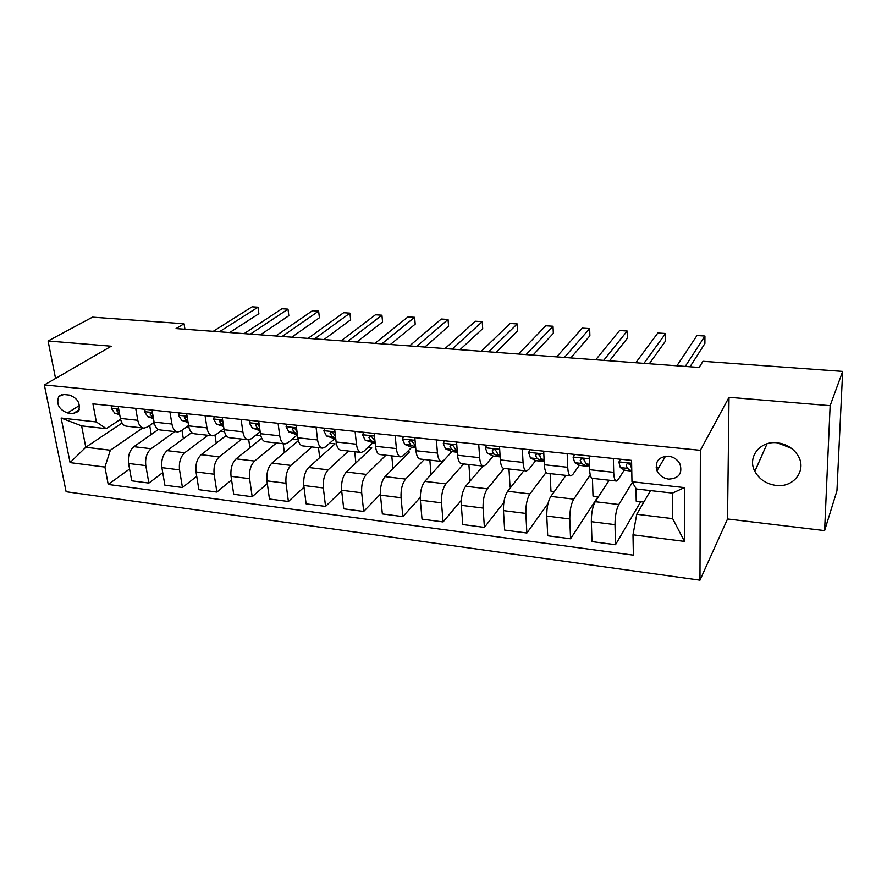 <?xml version="1.0" encoding="UTF-8"?>
<svg xmlns="http://www.w3.org/2000/svg" width="887" height="887" viewBox="0 0 887 887"><rect width="100%" height="100%" fill="white"/><g stroke="black" fill="none" stroke-linecap="round" stroke-linejoin="round"><path stroke-width="1.33" d="M777.178 442.779C759.86 440.628 747.109 457.393 754.859 471.374C759.283 479.346 766.324 484.025 775.992 485.422C793.798 488.027 807.325 469.91 797.834 455.364C793.122 448.112 786.237 443.921 777.178 442.779M777.489 442.813L790.971 448.135M668.465 456.184C658.553 456.738 654.717 461.584 656.968 470.742C659.296 475.487 663.177 478.281 668.632 479.113C678.821 478.57 682.602 473.569 679.996 464.101C677.568 459.566 673.721 456.927 668.465 456.184M824.611 530.614L830.143 405.669L729.014 397.298L727.528 518.984L824.611 530.614L836.951 490.777L842.65 371.398L702.97 361.286L699.133 367.451L176.047 328.578L184.075 323.766L92.503 317.136L48.075 340.985L55.559 378.439M727.528 518.984L699.965 580.187L66.126 491.742L44.35 384.925L700.364 450.319L699.965 580.187M67.445 412.943L73.166 413.564L78.366 411.479C80.905 403.807 77.956 398.341 69.53 395.092L63.786 394.504L58.808 396.389C56.058 404.04 58.93 409.55 67.445 412.943L79.52 405.448M104.921 467.083L70.073 462.615L61.125 418.01L96.361 421.946L106.318 428.676L81.626 425.871L85.784 447.248L110.354 450.23L104.921 467.083L108.214 484.457L633.373 555.151L632.985 534.806L636.744 514.283L672.679 518.662L672.523 493.105L636.301 488.981L631.965 481.752L684.387 487.606L684.498 541.414L632.985 534.806M631.965 481.752L631.566 460.397L92.924 403.851L96.361 421.946M830.143 405.669L842.65 371.398M729.014 397.298L700.364 450.319M44.35 384.925L111.263 346.218L48.075 340.985M184.928 329.243L184.075 323.766M122.051 423.01L85.784 447.248L70.073 462.615M106.318 428.676L120.565 419.241M613.349 458.49L613.704 472.339C613.926 477.916 614.824 480.809 616.41 481.042L618.206 479.579L624.304 470.032M567.181 453.645L567.724 467.316C568.035 472.815 569.066 475.687 570.829 475.931L572.802 474.512L579.377 465.254M522.321 448.933L523.053 462.426C523.452 467.859 524.605 470.709 526.534 470.975L528.663 469.589L535.715 460.586M478.736 444.354L479.645 457.681C480.122 463.047 481.397 465.875 483.47 466.152L485.766 464.81L493.25 456.04M436.371 439.908L437.446 453.069C437.99 458.368 439.375 461.162 441.593 461.462L444.032 460.165L451.926 451.605M395.17 435.584L396.4 448.578C397.01 453.811 398.507 456.583 400.857 456.894L403.43 455.63L411.723 447.27M355.077 431.37L356.463 444.21C357.139 449.387 358.725 452.137 361.209 452.459L363.914 451.228L372.573 443.045M316.071 427.279L317.59 439.963C318.333 445.074 320.007 447.802 322.613 448.135L325.44 446.937L334.443 438.932M278.086 423.287L279.738 435.816C280.547 440.872 282.299 443.578 285.026 443.921L287.965 442.757L297.3 434.918M241.098 419.407L242.872 431.792C243.725 436.781 245.577 439.464 248.393 439.819L251.442 438.688L260.179 431.736M205.052 415.615L206.948 427.856C207.857 432.801 209.775 435.45 212.703 435.827L215.851 434.719L223.912 428.621M169.938 411.934L171.934 424.03C172.898 428.92 174.883 431.548 177.91 431.925L181.148 430.86L188.576 425.494M135.689 408.33L137.795 420.294C138.804 425.128 140.867 427.734 143.971 428.122L147.309 427.079L154.127 422.367M142.663 427.977L110.354 450.23M152.187 423.709L154.515 423.964M158.396 429.463L133.893 446.671C129.535 450.529 127.761 456.129 128.582 463.469L131.731 480.821L148.872 483.082L162.731 472.627M174.916 431.592L151.067 448.722C146.765 452.614 145.002 458.246 145.801 465.631L148.872 483.082M185.915 427.412L189.042 427.767M191.736 432.579L167.111 450.64C162.864 454.554 161.124 460.231 161.889 467.66L164.893 485.2L182.456 487.517L196.726 476.275M207.957 435.295L184.718 452.736C180.527 456.694 178.797 462.404 179.529 469.877L182.456 487.517M220.475 431.215L224.466 431.659M226.174 435.517L201.172 454.698C197.036 458.69 195.317 464.444 196.027 471.951L198.876 489.691L216.883 492.074L231.574 479.922M241.807 439.087L219.222 456.86C215.142 460.874 213.434 466.673 214.122 474.223L216.883 492.074M255.933 435.118L260.822 435.661M261.709 438.233L236.086 458.867C232.061 462.925 230.376 468.757 231.041 476.352L233.713 494.292L252.185 496.731L267.32 483.57M276.489 442.968L254.602 461.074C250.633 465.176 248.97 471.041 249.602 478.692L252.185 496.731M292.3 439.12L298.132 439.764M298.365 440.695L271.899 463.136C268.007 467.272 266.355 473.181 266.954 480.876L269.448 499.015L288.397 501.51L304.008 487.196M312.047 446.948L290.892 465.409C287.055 469.578 285.426 475.532 285.991 483.271L288.397 501.51M329.62 443.223L335.086 443.833L308.643 467.527C304.873 471.729 303.254 477.727 303.797 485.511L306.104 503.86L325.551 506.422L341.672 490.766M348.502 451.028L328.135 469.844C324.431 474.101 322.835 480.133 323.334 487.961L325.551 506.422M367.928 447.447L371.764 447.868L346.351 472.028C342.726 476.308 341.14 482.384 341.617 490.267L343.735 508.828L363.681 511.455L380.379 494.236M385.9 455.219L366.353 474.412C362.805 478.736 361.242 484.867 361.685 492.784L363.681 511.455M407.266 451.771L409.395 452.004L385.069 476.641C381.587 481.009 380.046 487.174 380.445 495.146L382.352 513.928L402.842 516.633L420.227 497.474M424.263 459.521L405.603 479.091C402.21 483.504 400.691 489.713 401.057 497.74L402.842 516.633M447.669 456.217L424.829 481.386C421.502 485.832 420.006 492.097 420.338 500.168L422.012 519.161L443.068 521.944L461.329 500.323M463.646 463.934L445.928 483.903C442.691 488.393 441.216 494.702 441.504 502.829L443.068 521.944M482.927 466.085L465.675 486.253C462.515 490.799 461.063 497.152 461.318 505.324L462.77 524.55L484.402 527.399L503.816 502.541M504.082 468.458L487.362 488.848C484.291 493.427 482.872 499.836 483.082 508.063L484.402 527.399M523.884 470.675L507.652 491.265C504.681 495.888 503.273 502.341 503.45 510.624L504.648 530.082L526.878 533.02L547.989 503.572M546.148 472.405L529.949 493.926C527.066 498.605 525.692 505.102 525.825 513.44L526.878 533.02M565.95 475.388L550.816 496.421C548.033 501.133 546.68 507.686 546.769 516.068L547.7 535.77L570.563 538.786L597.993 496.698M590.254 475.022L573.745 499.148C571.062 503.916 569.742 510.524 569.776 518.962L570.563 538.786M609.192 480.233L595.21 501.709C592.627 506.532 591.33 513.185 591.33 521.678L591.984 541.613L615.511 544.718L640.702 501.72M632.376 482.439L618.793 504.526C616.321 509.393 615.057 516.101 615.001 524.649L615.511 544.718M650.515 490.6L636.744 514.283M656.047 467.028L658.974 467.338M118.226 406.501L120.388 418.398C121.419 423.199 123.504 425.793 126.653 426.192L143.461 428.066M108.214 484.457L129.591 469.001M151.245 434.486L149.681 425.438M152.021 410.049L154.083 422.079C155.059 426.935 157.088 429.552 160.159 429.94L177.411 431.869M183.343 438.732L181.968 430.262M216.217 443.156L215.009 435.262M186.68 413.686L188.632 425.86C189.574 430.772 191.525 433.41 194.497 433.787L212.226 435.772M249.879 447.758L248.748 439.819M222.238 417.422L224.078 429.729C224.965 434.697 226.85 437.369 229.722 437.734L247.939 439.775M284.361 452.581L283.197 443.722M258.727 421.258L260.445 433.71C261.277 438.732 263.084 441.427 265.856 441.781L284.583 443.877M319.686 457.637L318.488 447.669M296.191 425.183L297.777 437.79C298.553 442.879 300.272 445.584 302.944 445.928L322.192 448.09M355.887 462.959L354.678 451.727M334.665 429.23L336.118 441.981C336.827 447.126 338.468 449.864 341.018 450.197L360.809 452.414M393.008 468.602L391.777 455.885M374.192 433.377L375.5 446.294C376.143 451.494 377.685 454.255 380.113 454.576L400.48 456.849M431.06 474.623L429.84 460.142M414.806 437.646L415.959 450.718C416.546 455.985 417.977 458.767 420.272 459.067L441.238 461.417M470.088 481.098L468.89 464.522M456.561 442.025L457.559 455.264C458.069 460.597 459.399 463.413 461.55 463.69L483.138 466.107M511.4 486.519L510.003 486.353L508.983 469.012M499.503 446.538L500.335 459.943C500.767 465.342 501.987 468.181 503.993 468.447L526.224 470.942M554.308 491.564L550.949 491.165L550.151 473.614M543.687 451.173L544.33 464.755C544.685 470.221 545.793 473.081 547.634 473.336L570.541 475.898M598.437 496.753L593.004 496.121L592.438 478.359M589.168 455.951L589.622 469.711C589.888 475.244 590.864 478.126 592.549 478.37L616.155 481.009M643.829 502.097L636.212 501.199L635.979 488.449M81.626 425.871L61.125 418.01M684.387 487.606L672.523 493.105M684.498 541.414L672.679 518.662M111.973 405.847L111.307 408.297L114.733 413.187L119.723 414.728M229.644 332.57L258.882 313.699L258.017 307.19L219.355 331.805M258.882 313.699L258.017 307.19L252.096 306.813L213.224 331.35M118.803 409.727L116.962 409.849L116.94 410.881L119.523 413.664M145.246 409.339L144.526 411.812L147.852 416.757L153.473 418.542M260.379 334.854L288.818 315.705L287.998 309.131L250.389 334.111M288.818 315.705L287.998 309.131L281.955 308.743L244.125 333.645M152.619 413.586L150.269 413.453L150.258 414.44L153.285 417.411M179.351 412.921L178.575 415.415L181.791 420.405L188.088 422.467M291.801 337.182L319.398 317.746L318.633 311.104L282.121 336.461M318.633 311.104L312.457 310.705L275.713 335.985M187.323 417.722L184.407 417.167L184.418 418.087L187.9 421.258M214.332 416.591L213.501 419.119L216.594 424.152L223.602 426.514M323.921 339.566L350.642 319.83L349.933 313.133L314.586 338.878M349.933 313.133L343.613 312.723L308.033 338.39M223.003 422.534L222.859 422.179C221.75 420.316 220.608 419.917 219.422 420.981L221.961 424.729L223.402 425.217M250.212 420.36L249.325 422.911L252.296 428L260.035 430.694M356.774 342.016L382.563 321.97L381.92 315.195L347.793 341.34M381.92 315.195L375.467 314.774L341.096 340.841M259.592 427.49L258.882 426.026C257.718 424.086 256.531 423.709 255.345 424.895L257.807 428.587L259.836 429.308M287.033 424.23L286.091 426.813L288.918 431.936L297.422 434.952M390.391 344.511L415.205 324.154L414.617 317.302L381.787 343.868M414.617 317.302L408.02 316.881L374.924 343.358M297.078 432.18L295.859 429.973C294.606 427.944 293.397 427.601 292.211 428.942L294.573 432.546L297.245 433.521M324.842 428.199L323.833 430.805L326.516 435.983L335.796 439.12M424.795 347.061L448.567 326.383L448.046 319.464L416.58 346.451M448.046 319.464L441.305 319.021L409.55 345.93M335.519 436.759L333.811 434.02C332.481 431.902 331.228 431.592 330.064 433.089L332.326 436.615L335.652 437.868M363.659 432.268L362.583 434.918L365.122 440.14L375.201 443.389M459.998 349.678L482.694 328.656L482.24 321.671L452.204 349.101M482.24 321.671L475.343 321.227L445.008 348.569M374.857 441.183L372.784 438.178C371.354 435.972 370.079 435.705 368.948 437.369L371.076 440.784L375.101 442.38M403.541 436.459L402.388 439.132L404.771 444.409L411.368 447.148L415.704 447.78M496.055 352.361L517.598 330.995L517.221 323.921L488.693 351.806M517.221 323.921L510.158 323.467L481.319 351.263M415.526 445.806L412.832 442.447C411.291 440.152 409.971 439.93 408.896 441.781L410.892 445.063L415.637 447.048M444.52 440.761L443.3 443.467L445.507 448.789L451.716 451.516L457.326 452.292M532.976 355.099L553.322 333.379L553.011 326.239L526.08 354.589M553.011 326.239L545.793 325.773L518.529 354.024M457.204 450.529L455.785 449.897L453.978 446.837C452.315 444.454 450.973 444.276 449.953 446.316L451.793 449.465L457.304 451.904M486.653 445.185L485.355 447.924L487.373 453.301L493.161 456.007L500.146 456.927L493.161 456.007M570.796 357.916L589.877 335.818L589.655 328.6L564.387 357.439M589.655 328.6L582.26 328.123L556.648 356.862M500.057 455.441L497.94 454.432L496.265 451.283C494.48 448.889 493.117 448.767 492.174 450.918L493.848 454L499.569 456.694M529.982 449.731L528.608 452.503L530.437 457.936L535.77 460.619L543.044 461.584M539.906 455.053L541.07 453.656M544.13 460.553L541.303 459.1L539.728 455.752C537.866 453.479 536.48 453.412 535.56 455.541L537.09 458.646L544.186 461.584M609.557 360.787L627.309 338.324L627.164 331.017L603.67 360.355M627.164 331.017L619.592 330.529L595.731 359.767M574.565 454.421L573.102 457.215L574.721 462.704L579.588 465.365L586.983 466.34M589.5 465.919L585.908 463.901L584.444 460.364C582.504 458.213 581.096 458.191 580.209 460.309L581.573 463.435L586.362 466.096L589.201 465.753M649.295 363.748L665.627 340.885L665.572 333.501L643.94 363.348M665.572 333.501L657.821 333.002L635.802 362.739M584.001 459.654L582.316 458.69M620.445 459.233L618.893 462.072L620.301 467.604L624.659 470.243L631.766 471.197M631.721 468.779L630.457 465.11C628.451 463.081 627.02 463.114 626.155 465.209L627.342 468.369L631.766 471.075M690.031 366.774L704.888 343.513L704.921 336.04L685.252 366.42M704.921 336.04L696.982 335.53L676.903 365.799M630.413 465.032L628.074 463.546M151.067 448.722L133.893 446.671M184.718 452.736L167.111 450.64M219.222 456.86L201.172 454.698M254.602 461.074L236.086 458.867M290.892 465.409L271.899 463.136M328.135 469.844L308.643 467.527M366.353 474.412L346.351 472.028M405.603 479.091L385.069 476.641M445.928 483.903L424.829 481.386M487.362 488.848L465.675 486.253M529.949 493.926L507.652 491.265M573.745 499.148L550.816 496.421M618.793 504.526L595.21 501.709M145.801 465.631L128.582 463.469M137.795 420.294L120.388 418.398M171.934 424.03L154.083 422.079M179.529 469.877L161.889 467.66M206.948 427.856L188.632 425.86M214.122 474.223L196.027 471.951M242.872 431.792L224.078 429.729M249.602 478.692L231.041 476.352M279.738 435.816L260.445 433.71M285.991 483.271L266.954 480.876M317.59 439.963L297.777 437.79M323.334 487.961L303.797 485.511M356.463 444.21L336.118 441.981M361.685 492.784L341.617 490.267M396.4 448.578L375.5 446.294M401.057 497.74L380.445 495.146M437.446 453.069L415.959 450.718M441.504 502.829L420.338 500.168M479.645 457.681L457.559 455.264M483.082 508.063L461.318 505.324M523.053 462.426L500.335 459.943M525.825 513.44L503.45 510.624M567.724 467.316L544.33 464.755M569.776 518.962L546.769 516.068M613.704 472.339L589.622 469.711M615.001 524.649L591.33 521.678M79.276 409.75L73.166 413.564M118.658 408.929L111.341 408.153M119.534 413.708L114.733 413.187M118.758 409.694L116.94 410.881M152.442 412.51L144.57 411.668M152.952 417.3L147.852 416.757M152.076 413.198L150.258 414.44M187.079 416.169L178.62 415.282M187.024 420.97L181.791 420.405M186.237 416.79L184.418 418.087M222.615 419.939L213.545 418.974M221.961 424.729L216.594 424.152M221.251 420.482L219.444 421.824M259.082 423.798L249.38 422.766M257.807 428.587L252.296 428M257.163 424.263L255.389 425.649M296.513 427.767L286.146 426.658M297.4 434.796L296.58 434.708M294.573 432.546L288.918 431.936M294.018 428.144L292.267 429.585M334.964 431.836L323.888 430.661M335.774 438.954L333.845 438.743M332.326 436.615L326.516 435.983M331.827 432.135L330.119 433.632M374.458 436.016L362.65 434.763M375.19 443.223L372.096 442.89M371.076 440.784L365.122 440.14M370.644 436.238L369.003 437.779M415.038 440.307L402.454 438.976M415.681 447.613L411.368 447.148M410.892 445.063L404.771 444.409M415.504 445.562L414.772 445.485M410.515 440.462L408.94 442.036M456.761 444.731L443.367 443.312M457.315 452.115L451.716 451.516M451.793 449.465L445.507 448.789M457.16 450.053L455.785 449.897M451.472 444.819L449.975 446.416M499.669 449.277L485.433 447.769M493.848 454L487.373 453.301M500.002 454.654L497.94 454.432M493.549 449.31L492.174 450.918M543.82 453.944L528.685 452.348M542.356 461.329L535.77 460.619M537.09 458.646L530.437 457.936M544.086 459.399L541.303 459.1M536.823 453.944L535.56 455.541M589.267 458.756L573.179 457.06M586.362 466.096L579.588 465.365M581.573 463.435L574.721 462.704M589.445 464.289L585.908 463.901M581.318 458.745L580.209 460.309M631.622 463.247L618.982 461.905M631.633 470.997L624.659 470.243M627.342 468.369L620.301 467.604M627.109 463.713L626.155 465.209M767.055 443.777L754.859 471.374M665.538 456.195L656.968 470.742M61.824 394.593L58.808 396.389M117.594 409.439L116.962 409.849M150.967 412.976L150.269 413.453M185.195 416.602L184.407 417.167M220.298 420.327L219.422 420.981M256.31 424.141L255.345 424.895M293.275 428.055L292.211 428.942M331.228 432.08L330.064 433.089M370.189 436.216L368.948 437.369M410.215 440.462L408.896 441.781M451.35 444.819L449.953 446.316"/></g></svg>
